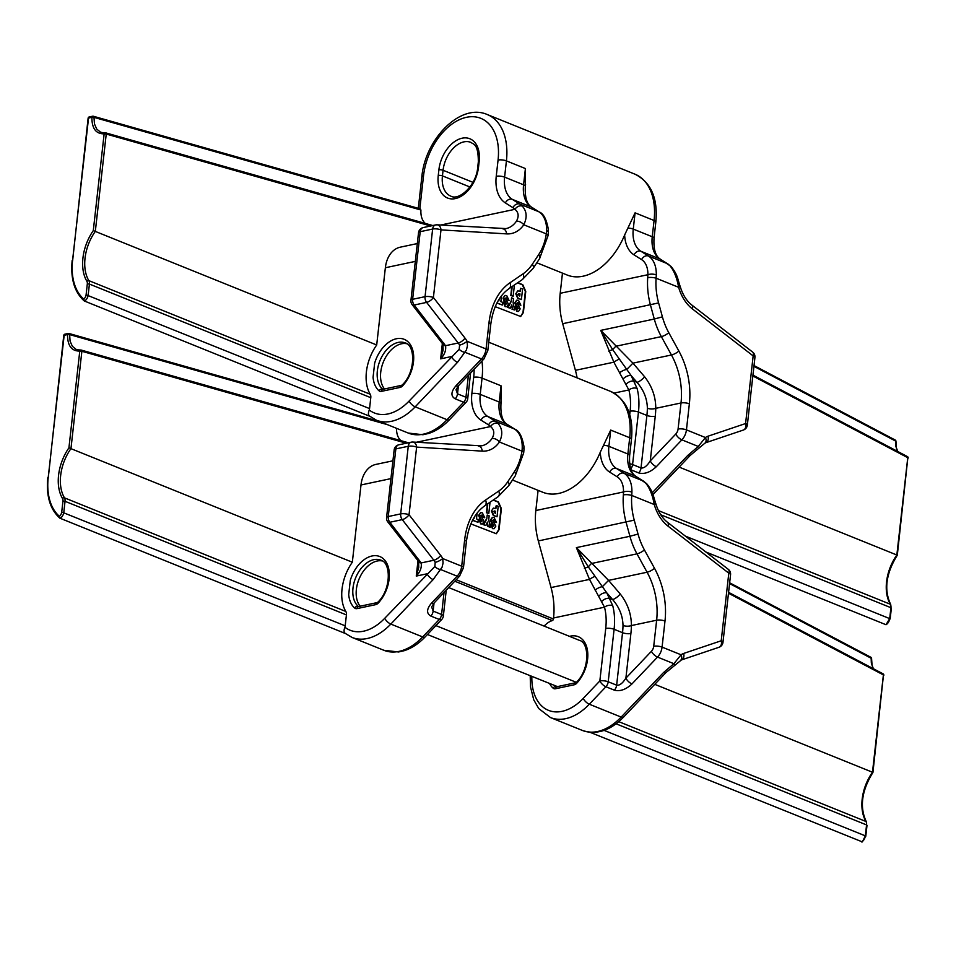 <?xml version="1.0" encoding="UTF-8"?>
<svg xmlns="http://www.w3.org/2000/svg" width="956" height="956" viewBox="0 0 956 956"><rect width="100%" height="100%" fill="white"/><g stroke="black" fill="none" stroke-linecap="round" stroke-linejoin="round"><path stroke-width="1.43" d="M406.706 343.718A25.955 16.706 -68 0 0 384.503 359.432A25.955 16.706 -68 0 0 384.515 388.973M369.59 416.207L84.236 300.949C74.448 292.154 70.433 278.662 72.166 260.462L72.584 260.199A54.994 35.396 -68 0 0 83.758 299.061A4.457 2.868 -68 0 0 86.1 294.783L87.319 283.86A4.457 2.868 -68 0 0 86.877 281.279A40.128 25.836 112 0 1 93.294 230.599L376.7 344.985L385.364 267.74A29.72 20.877 78 0 1 400.289 247.174L417.306 243.565M685.332 536.101L889.701 618.616L885.997 624.722L705.887 552.006M374.656 363.184L373.067 377.321L374.656 363.184A28.919 18.618 112 0 1 407.292 341.161A28.919 18.618 112 0 1 402.619 385.842A2.976 1.159 -137 0 1 402.548 384.659L401.568 385.352A2.976 2.091 78 0 0 400.074 387.419A5.939 3.824 -68 0 0 402.619 385.842M536.842 262.781L567.195 275.041A59.451 38.276 -68 0 0 624.65 234.961L635.083 212.841L654.071 220.501A59.451 38.276 -68 0 0 634.915 174.159L487.261 114.541A59.451 38.276 112 0 1 506.417 160.895L525.406 168.555L525.334 186.145M516.204 293.719L518.14 298.236L521.402 299.551L522.574 289.071L520.614 288.282L520.267 291.461L517.901 290.839L515.786 293.803L517.722 298.32L521.402 299.551M518.068 294.34L519.992 293.946L519.753 296.073L518.068 294.34L519.992 293.946M577.113 377.883A59.451 41.741 78 0 0 575.416 370.33L562.702 323.714A59.451 41.741 78 0 1 560.204 293.301L562.463 273.129M517.782 282.689L522.765 284.709L525.764 291.401L523.386 312.552L520.685 316.496L495.232 306.661M679.13 467.09L896.848 555.006L907.758 457.685L752.85 375.983M430.69 225.986L106.236 134.043L95.325 231.364A38.646 24.88 -68 0 0 88.824 280.622L370.199 394.231A5.939 3.824 112 0 1 370.785 397.684L369.566 408.594A5.939 3.824 112 0 1 369.279 410.016A50.537 32.528 -68 0 0 409.12 401.03L459.215 349.287L459.573 345.128A5.939 1.565 -27.6 0 0 467.054 341.292L467.448 345.749L466.444 349.968L457.506 362.36L415.191 406.838A56.476 36.352 112 0 1 376.401 420.198L408.248 433.056A56.476 36.352 -68 0 0 447.05 419.708L463.66 402.237L455.223 398.831C450.635 396.19 450.885 391.841 455.952 385.794L481.489 358.942L465.106 352.322A5.939 3.37 29.4 0 1 459.215 349.287M619.524 372.936A5.939 2.211 153.8 0 1 626.706 369.494L632.944 363.149L671.447 354.987L661.349 336.62A59.451 41.741 -102 0 1 654.286 319.041L600.75 330.382L612.641 349.585L631.139 375.6L637.078 388.423A5.939 3.442 165.2 0 0 628.857 389.952L613.883 362.181L600.75 330.382L632.944 363.149L644.595 376.748C652.04 386.308 655.768 396.836 655.768 408.332A65.39 42.1 112 0 1 655.254 416.278L650.259 460.888A5.939 2.378 43.6 0 0 656.33 466.695C650.259 472.348 644.392 474.427 638.728 472.933L631.056 469.838M370.199 394.231A38.646 24.88 112 0 1 376.7 344.985M423.197 227.576A5.939 5.939 0 0 0 418.525 232.726A5.939 1.804 6.4 0 1 420.21 231.687A5.939 4.171 78 0 1 423.197 227.576L435.613 224.935A5.939 5.939 0 0 1 437.215 224.815L437.215 224.815A5.939 4.159 93.5 0 1 440.991 229.882A5.939 1.804 6.4 0 0 432.638 229.046L420.21 231.687L412.622 299.3L425.05 296.671L432.638 229.046A5.939 4.171 -102 0 1 435.613 224.935A5.939 4.171 -102 0 1 436.414 224.875A5.939 4.159 93.5 0 1 437.215 224.815L506.047 228.604A29.72 20.877 78 0 0 516.348 221.302C519.132 216.426 518.666 212.435 514.949 209.316A5.939 4.374 -43.9 0 1 522.287 206.114C526.852 211.216 527.342 217.442 523.78 224.78A35.671 25.047 -102 0 1 506.608 233.885L440.991 229.882L433.403 297.495L465.01 338.101A17.829 12.524 -102 0 1 467.054 341.292L486.066 348.976L488.982 322.901A65.39 45.912 -102 0 1 509.918 282.809L523.087 273.822A53.5 37.571 78 0 0 532.277 264.286L538.742 254.511A53.5 37.571 78 0 0 546.318 233.873A28.023 23.219 -50.5 0 0 546.605 230.599A29.72 19.132 -68 0 0 538.754 211.718L531.201 206.974L512.213 199.314L519.765 204.058L538.754 211.718A5.939 4.517 122.1 0 1 539.292 212.005L531.739 207.261A5.939 4.517 122.1 0 0 531.201 206.974A29.72 19.132 112 0 1 523.577 184.807L525.406 168.555M662.4 316.83L654.286 319.041L650.486 305.119A59.451 41.741 -102 0 1 647.714 277.682A26.302 7.433 -81.2 0 0 647.881 274.719A5.939 2.294 1.4 0 1 656.282 274.886A28.023 10.767 101.4 0 1 656.103 278.208A53.5 37.571 78 0 0 658.6 302.909L662.4 316.83A53.5 37.571 78 0 0 668.758 332.64L678.856 351.019A65.39 45.912 -102 0 1 689.36 403.814L686.444 429.877L705.444 437.549A5.939 4.039 53.7 0 1 704.835 443.226L705.755 442.724A5.939 4.218 71.4 0 0 708.002 436.211L745.584 423.544A5.939 4.218 71.4 0 1 743.338 430.057L743.338 430.057A5.939 4.218 71.4 0 1 743.003 430.14M420.043 208.91L420.927 210.009A20.805 13.396 -68 0 0 425.3 223.417M105.853 132.968L432.745 225.544M655.254 416.278A5.939 1.804 -173.6 0 1 646.901 415.454L638.465 412.048L632.573 464.544L641.01 467.95L646.901 415.454A59.451 38.276 -68 0 0 647.367 408.224C647.152 398.628 643.687 389.988 636.959 382.316A5.939 1.637 140.8 0 0 644.595 376.748M638.728 472.933A5.939 3.824 112 0 0 641.01 467.95C643.866 468.464 646.949 466.11 650.259 460.888L675.796 434.036A5.939 3.824 -68 0 0 678.079 429.053L681.007 402.978L655.768 408.332A5.939 2.33 -179.1 0 1 647.367 408.224M608.769 351.151L612.641 349.585L615.795 346.263L661.349 336.62A5.939 1.673 -28.8 0 0 668.758 332.64M455.952 385.794A5.939 2.378 -136.4 0 0 458.402 385.782L456.024 389.761L457.506 393.848L465.942 397.254L468.404 375.266M619.261 359.109A5.939 0.932 152.1 0 0 613.883 362.181L575.416 370.33M626.276 384.133A5.939 3.501 152.2 0 1 634.294 381.241L636.959 382.316L631.139 375.6A5.939 3.155 149.5 0 0 623.133 379.054M705.755 442.724L743.338 430.057A5.939 5.939 0 0 0 747.341 425.085A5.939 1.804 6.4 0 0 745.584 423.544L753.161 355.919L692.371 308.896A35.671 25.047 -102 0 1 678.64 287.302C676.932 277.838 674.028 270.644 669.941 265.732A5.939 4.374 -43.9 0 1 671.1 266.509L660.405 259.207C655.541 256.304 653.414 249.337 654.012 238.295L655.828 222.043A5.939 1.804 6.4 0 0 654.071 220.501L652.243 236.753A5.939 1.804 6.4 0 1 654.012 238.295M652.231 492.794L687.842 455.367L698.262 446.464L705.444 437.549A17.829 12.524 -102 0 1 708.002 436.211M445.532 345.69C446.249 350.278 444.624 354.652 440.632 358.847L443.13 350.099L442.951 344.483A5.939 3.262 -28.3 0 0 445.532 345.69L458.211 343.001L426.615 302.395A5.939 2.414 -37.9 0 0 433.403 297.495A5.939 1.804 6.4 0 0 425.05 296.671A5.939 4.171 -102 0 0 426.615 302.395L414.187 305.024L445.532 345.69M442.951 344.483L441.827 342.786A5.939 2.414 -37.9 0 0 443.859 343.156M412.156 304.653A5.939 2.414 -37.9 0 0 414.187 305.024A5.939 4.171 78 0 1 412.622 299.3A5.939 1.804 6.4 0 0 410.937 300.339A5.939 5.939 0 0 0 412.156 304.653L441.827 342.786M897.481 451.34L895.7 445.795L895.521 441.003L753.937 366.339M420.927 210.009L93.987 117.361L94.453 123.91L96.723 129.06L100.511 132.167L103.69 132.884M370.068 416.41C368.191 415.49 367.929 413.351 369.279 410.016M442.353 343.515L440.632 358.847L451.435 356.552A5.939 2.378 43.6 0 0 457.506 362.36M516.348 221.302A5.939 3.525 34.5 0 1 523.78 224.78L546.318 233.873A5.939 2.008 -171.2 0 1 548.051 235.654L539.566 258.658A5.939 3.477 -146.6 0 0 538.742 254.511M539.292 212.005C543.486 213.535 546.485 219.247 548.29 229.153L548.35 232.284A5.939 2.294 -178.6 0 0 546.605 230.599M409.12 401.03A5.939 2.378 43.6 0 0 415.191 406.838L447.05 419.708A5.939 2.378 -136.4 0 0 449.499 419.696L466.11 402.237A5.939 2.378 -136.4 0 1 463.66 402.237A5.939 3.824 112 0 0 465.942 397.254A5.939 1.804 6.4 0 1 467.711 398.795L470.603 372.948M647.714 277.682A5.939 1.601 4.1 0 1 656.103 278.208L678.64 287.302L680.218 286.549C677.338 278.543 678.103 275.34 671.1 266.509M687.842 455.367A5.939 2.378 43.6 0 0 690.292 455.355L704.835 443.226M678.079 429.053A5.939 1.804 6.4 0 1 686.444 429.877A11.89 7.66 112 0 1 681.879 439.844L698.262 446.464A5.939 1.195 55.5 0 0 699.768 447.253M754.929 357.46A5.939 1.804 6.4 0 0 753.161 355.919A5.939 3.262 -52.3 0 0 752.659 352.095A5.939 5.939 0 0 1 754.929 357.46L747.341 425.085M370.785 397.684L89.41 284.063L88.179 294.986A5.939 3.824 112 0 1 84.475 301.092L83.758 299.061M93.294 230.599L104.144 133.84A1.482 1.076 -97 0 1 105.005 132.788M105.017 132.788A1.482 1.076 -97 0 1 105.339 132.812A1.482 0.992 -74.2 0 1 105.602 132.836L105.602 132.836A1.482 1.482 0 0 0 105.017 132.788L101.611 132.561M895.521 441.744L895.521 441.003A1.482 0.908 117.8 0 0 894.72 439.951M896.919 555.089L896.848 555.006A38.646 24.88 112 0 0 890.347 604.252L658.445 510.612M420.365 208.91L93.353 116.25A1.482 0.992 -74.2 0 1 93.987 117.361L91.896 117.253C91.836 128.439 95.911 133.971 104.144 133.84L106.236 134.043A1.482 0.992 -74.2 0 0 105.602 132.836L432.626 225.496M907.041 456.526A1.482 0.908 117.8 0 1 907.758 457.685L908.2 458.067A1.482 1.482 0 0 0 907.411 456.586L752.946 375.122M89.661 116.955A1.482 1.04 78 0 0 89.29 116.931A1.482 1.482 0 0 0 88.119 118.221L91.896 117.253A1.482 1.04 -102 0 1 92.636 116.226A1.482 1.482 0 0 1 93.353 116.25A1.482 0.992 -74.2 0 0 93.007 116.238A1.482 1.04 -102 0 0 92.636 116.226L89.29 116.931A1.482 1.04 78 0 0 88.549 117.958L72.584 260.199M510.851 287.421L511.663 287.744L510.803 295.535L513.169 296.229L514.328 285.76L513.671 285.497M511.09 287.254L512.081 287.66L511.209 295.452L513.169 296.229M496.989 302.897L502.342 305.048L502.641 302.359L500.86 301.654L501.506 295.81M499.08 299.24L498.901 300.865L498.255 300.602M498.59 300.041L498.518 300.71M496.881 303.112L502.342 305.048M513.097 302.466L513.527 298.607L511.568 297.818L511.137 301.678L508.126 307.378L510.265 308.238L511.807 304.821L512.428 309.111L514.591 309.971L513.097 302.466M511.137 301.678L511.568 297.818M510.719 301.761L508.126 307.378M507.708 307.462L510.265 308.238M511.484 305.538L512.428 309.111M512.01 309.194L514.591 309.971M518.929 303.733L520.877 305.239L518.499 300.351L516.909 300.148L515.165 302.777L518.307 308.573L517.531 309.003L516.849 307.569L514.997 306.828L517.268 311.309L518.522 311.453L520.207 308.884L517.16 303.219L518.08 302.598L518.917 304.45M518.51 304.546L520.877 305.239M516.706 300.196L514.758 302.861L516.204 306.601L518.307 308.573L517.531 309.003M517.901 308.669L517.112 309.087M518.522 311.453L516.849 311.405L514.997 306.828M517.16 303.219L518.08 302.598L518.51 303.829M516.742 303.315L517.662 302.682M507.158 299.001L509.106 300.507L506.728 295.619L505.138 295.416L503.394 298.045L506.537 303.841L505.76 304.259L505.079 302.837L503.226 302.096L505.497 306.577L506.752 306.721L508.437 304.151L505.389 298.487L506.31 297.866L507.146 299.718M506.74 299.814L509.106 300.507M504.935 295.464L502.987 298.129L504.433 301.869L506.537 303.841L505.76 304.259M506.13 303.924L505.342 304.355M506.752 306.721L505.079 306.661L503.226 302.096M505.389 298.487L506.31 297.866L506.74 299.085M504.971 298.583L505.891 297.949M519.873 291.305L520.614 288.282M517.543 282.856L522.358 284.792L525.346 291.484L522.968 312.636L520.47 316.532M517.698 290.899L515.786 293.803M517.65 294.424L518.821 293.731M519.574 294.042L519.359 295.918M382.328 560.957A25.955 16.706 -68 0 0 360.137 576.671A25.955 16.706 -68 0 0 360.149 606.2M345.224 633.446L59.87 518.176C50.082 509.393 46.067 495.901 47.8 477.701L48.218 477.438A54.994 35.396 -68 0 0 59.392 516.3A4.457 2.868 -68 0 0 61.722 512.01L62.953 501.099A4.457 2.868 -68 0 0 62.51 498.506A40.128 25.836 112 0 1 68.928 447.838L352.334 562.212L360.998 484.967A29.72 20.877 78 0 1 375.923 464.401L392.94 460.804M604.096 730.372L865.335 835.855L862.336 841.901L590.031 732.296M350.29 580.412L348.701 594.548L350.29 580.412A28.919 18.618 112 0 1 382.926 558.4A28.919 18.618 112 0 1 378.253 603.069A2.976 1.159 -137 0 1 378.182 601.898L377.202 602.591A2.976 2.091 78 0 0 375.708 604.646A5.939 3.824 -68 0 0 378.253 603.069M481.955 361.021A59.451 38.276 112 0 1 482.051 378.122L501.04 385.794L500.968 403.384M512.476 480.02L542.829 492.268A59.451 38.276 -68 0 0 600.284 452.188L610.717 430.08L629.705 437.74A59.451 38.276 -68 0 0 610.549 391.386C626.682 399.572 633.661 415.537 631.462 439.282A5.939 1.804 6.4 0 0 629.705 437.74L627.877 453.992A5.939 1.804 6.4 0 1 629.645 455.522L631.462 439.282M491.838 510.946L493.774 515.463L497.036 516.778L498.207 506.31L496.248 505.521L495.901 508.688L493.535 508.078L491.42 511.03L493.356 515.547L497.036 516.778M493.702 511.58L495.626 511.185L495.387 513.312L493.702 511.58L495.626 511.185M456.191 579.718L553.428 618.986L553.548 617.982A59.451 41.741 78 0 0 551.05 587.558L538.324 540.953A59.451 41.741 78 0 1 535.838 510.528L538.097 490.356M493.416 499.928L498.399 501.936L501.398 508.628L499.02 529.779L496.319 533.735L470.866 523.9M654.764 684.329L872.481 772.233L883.392 674.912L728.484 593.222M406.324 443.214L81.869 351.282L70.959 448.603A38.646 24.88 -68 0 0 64.458 497.849L345.833 611.47A5.939 3.824 112 0 1 346.419 614.911L345.2 625.833A5.939 3.824 112 0 1 344.913 627.255A50.537 32.528 -68 0 0 384.754 618.269L434.849 566.514L435.207 562.367A5.939 1.565 -27.6 0 0 442.688 558.531L443.082 562.976L442.078 567.195L433.14 579.599L390.825 624.077A56.476 36.352 112 0 1 352.035 637.437L383.882 650.295A56.476 36.352 -68 0 0 422.683 636.935L439.294 619.476L430.857 616.07C426.268 613.429 426.519 609.08 431.586 603.021L457.123 576.169L440.74 569.561A5.939 3.37 29.4 0 1 434.849 566.514M595.158 590.163A5.939 2.211 153.8 0 1 602.34 586.721L608.578 580.388L647.081 572.226L636.983 553.847A59.451 41.741 -102 0 1 629.92 536.28L576.384 547.621L588.275 566.824L606.773 592.828L612.712 605.65A5.939 3.442 165.2 0 0 604.491 607.191L589.517 579.408L576.384 547.621L608.578 580.388L620.229 593.975C627.674 603.547 631.402 614.075 631.402 625.559A65.39 42.1 112 0 1 630.888 633.517L625.893 678.127A5.939 2.378 43.6 0 0 631.964 683.934C625.893 689.587 620.026 691.666 614.361 690.16L605.925 686.755L589.314 704.213A56.476 36.352 112 0 1 550.513 717.574L582.359 730.432A56.476 36.352 -68 0 0 621.161 717.084L663.476 672.606A5.939 2.378 43.6 0 0 665.926 672.594L681.389 659.963A5.939 4.218 71.4 0 0 683.636 653.45L721.218 640.771A5.939 4.218 71.4 0 1 718.972 647.284L718.972 647.284A5.939 4.218 71.4 0 1 718.637 647.379M345.833 611.47A38.646 24.88 112 0 1 352.334 562.212M398.831 444.803A5.939 5.939 0 0 0 394.147 449.953A5.939 1.804 6.4 0 1 395.844 448.914A5.939 4.171 78 0 1 398.831 444.803L411.247 442.174A5.939 5.939 0 0 1 412.849 442.054L412.849 442.054A5.939 4.159 93.5 0 1 416.625 447.109A5.939 1.804 6.4 0 0 408.26 446.285L395.844 448.914L388.255 516.539L400.684 513.898L408.26 446.285A5.939 4.171 -102 0 1 411.247 442.174A5.939 4.171 -102 0 1 412.048 442.114A5.939 4.159 93.5 0 1 412.849 442.054L481.681 445.831A29.72 20.877 78 0 0 491.982 438.529C494.766 433.666 494.3 429.662 490.583 426.543A5.939 4.374 -43.9 0 1 497.921 423.353C502.486 428.455 502.976 434.669 499.414 442.007A35.671 25.047 -102 0 1 482.242 451.124L416.625 447.109L409.037 514.722L440.644 555.34A17.829 12.524 -102 0 1 442.688 558.531L461.688 566.203L464.616 540.14A65.39 45.912 -102 0 1 485.552 500.036L498.721 491.061A53.5 37.571 78 0 0 507.911 481.525L514.376 471.738A53.5 37.571 78 0 0 521.952 451.113A28.023 23.219 -50.5 0 0 522.227 447.838A29.72 19.132 -68 0 0 514.388 428.957L506.835 424.213L487.847 416.541L495.399 421.285L514.388 428.957A5.939 4.517 122.1 0 1 514.926 429.232L507.373 424.488A5.939 4.517 122.1 0 0 506.835 424.213A29.72 19.132 112 0 1 499.211 402.034L501.04 385.794M638.034 534.057L629.92 536.28L626.12 522.358A59.451 41.741 -102 0 1 623.348 494.909A26.302 7.433 -81.2 0 0 623.503 491.958A5.939 2.294 1.4 0 1 631.916 492.125A28.023 10.767 101.4 0 1 631.737 495.435A53.5 37.571 78 0 0 634.234 520.136L638.034 534.057A53.5 37.571 78 0 0 644.392 549.879L654.49 568.258A65.39 45.912 -102 0 1 664.994 621.042L662.078 647.116L681.078 654.788A5.939 4.039 53.7 0 1 680.469 660.453M553.428 618.986A1.482 0.956 112 0 1 552.305 620.587A20.805 13.396 -68 0 0 544.155 626.108M396.525 428.324A20.805 13.396 -68 0 0 400.934 440.656M81.475 350.195L408.379 442.783M630.888 633.517A5.939 1.804 -173.6 0 1 622.535 632.693L614.099 629.287L608.207 681.771L616.644 685.177L622.535 632.693A59.451 38.276 -68 0 0 623.001 625.463C622.786 615.867 619.321 607.227 612.593 599.543A5.939 1.637 140.8 0 0 620.229 593.975M614.361 690.16A5.939 3.824 112 0 0 616.644 685.177C619.5 685.691 622.583 683.337 625.893 678.127L651.43 651.275A5.939 3.824 -68 0 0 653.713 646.292L656.641 620.217L631.402 625.559A5.939 2.33 -179.1 0 1 623.001 625.463M584.403 568.39L588.275 566.824L591.429 563.502L636.983 553.847A5.939 1.673 -28.8 0 0 644.392 549.879M431.586 603.021A5.939 2.378 -136.4 0 0 434.036 603.021L431.658 606.988L433.14 611.087L441.576 614.493L444.038 592.493M594.895 576.337A5.939 0.932 152.1 0 0 589.517 579.408L551.05 587.558M601.91 601.36A5.939 3.501 152.2 0 1 609.928 598.468L612.593 599.543L606.773 592.828A5.939 3.155 149.5 0 0 598.767 596.293M681.389 659.963L718.972 647.284A5.939 5.939 0 0 0 722.975 642.312A5.939 1.804 6.4 0 0 721.218 640.771L728.795 573.158L668.005 526.123A35.671 25.047 -102 0 1 654.274 504.541C652.554 495.065 649.662 487.883 645.575 482.971A5.939 4.374 -43.9 0 1 646.734 483.748L636.039 476.435C631.175 473.543 629.048 466.564 629.645 455.522M663.476 672.606L673.896 663.703L681.078 654.788A17.829 12.524 -102 0 1 683.636 653.45M421.166 562.929C421.883 567.505 420.246 571.891 416.266 576.074L418.764 567.338L418.585 561.722A5.939 3.262 -28.3 0 0 421.166 562.929L433.845 560.24L402.249 519.622A5.939 2.414 -37.9 0 0 409.037 514.722A5.939 1.804 6.4 0 0 400.684 513.898A5.939 4.171 -102 0 0 402.249 519.622L389.821 522.263L421.166 562.929M418.585 561.722L417.461 560.025A5.939 2.414 -37.9 0 0 419.493 560.395M387.789 521.892A5.939 2.414 -37.9 0 0 389.821 522.263A5.939 4.171 78 0 1 388.255 516.539A5.939 1.804 6.4 0 0 386.571 517.578A5.939 5.939 0 0 0 387.789 521.892L417.461 560.025M427.428 634.509L557.898 686.79M873.103 668.579L871.334 663.034L871.155 658.242L729.571 583.566M387.407 424.643L69.621 334.6L70.087 341.149L72.357 346.299L76.145 349.394L79.324 350.123M345.702 633.637C343.825 632.717 343.562 630.59 344.913 627.255M417.987 560.742L416.266 576.074L427.069 573.791A5.939 2.378 43.6 0 0 433.14 579.599M491.982 438.529A5.939 3.525 34.5 0 1 499.414 442.007L521.952 451.113A5.939 2.008 -171.2 0 1 523.685 452.893L515.2 475.897A5.939 3.477 -146.6 0 0 514.376 471.738M514.926 429.232C519.12 430.762 522.119 436.486 523.924 446.38L523.984 449.523A5.939 2.294 -178.6 0 0 522.227 447.838M384.754 618.269A5.939 2.378 43.6 0 0 390.825 624.077L422.683 636.935A5.939 2.378 -136.4 0 0 425.133 636.923L441.744 619.464A5.939 2.378 -136.4 0 1 439.294 619.476A5.939 3.824 112 0 0 441.576 614.493A5.939 1.804 6.4 0 1 443.345 616.034L446.237 590.187M531.847 676.681A50.537 32.528 -68 0 0 583.232 698.406L599.842 680.947A5.939 2.378 43.6 0 0 605.925 686.755A5.939 3.824 112 0 0 608.207 681.771A5.939 1.804 6.4 0 0 599.842 680.947L605.734 628.462A53.5 34.44 -68 0 0 604.491 607.191L553.548 617.982M623.348 494.909A5.939 1.601 4.1 0 1 631.737 495.435L654.274 504.541L655.852 503.788C652.972 495.782 653.737 492.567 646.734 483.748M653.713 646.292A5.939 1.804 6.4 0 1 662.078 647.116A11.89 7.66 112 0 1 657.513 657.083L673.896 663.703A5.939 1.195 55.5 0 0 675.402 664.492M730.563 574.699A5.939 1.804 6.4 0 0 728.795 573.158A5.939 3.262 -52.3 0 0 728.293 569.334A5.939 5.939 0 0 1 730.563 574.699L722.975 642.312M346.419 614.911L65.044 501.303L63.813 512.213A5.939 3.824 112 0 1 60.108 518.319L59.392 516.3M68.928 447.838L79.778 351.079A1.482 1.076 -97 0 1 80.973 350.051A1.482 0.992 -74.2 0 1 81.236 350.075L81.236 350.075A1.482 1.482 0 0 0 80.651 350.027L77.245 349.788L404.269 442.449M871.155 658.971L871.155 658.242A1.482 0.908 117.8 0 0 870.354 657.178M872.553 772.317L872.481 772.233A38.646 24.88 112 0 0 865.981 821.491L618.759 721.66M379.64 421.512L68.987 333.489A1.482 0.992 -74.2 0 1 69.621 334.6L67.529 334.492C67.458 345.666 71.545 351.199 79.778 351.079L81.869 351.282A1.482 0.992 -74.2 0 0 81.236 350.075L408.26 442.736M882.675 673.753A1.482 0.908 117.8 0 1 883.392 674.912L883.834 675.295A1.482 1.482 0 0 0 883.045 673.825L728.58 592.35M65.295 334.182A1.482 1.04 78 0 0 64.924 334.17A1.482 1.482 0 0 0 63.753 335.46L67.529 334.492A1.482 1.04 -102 0 1 68.27 333.465A1.482 1.482 0 0 1 68.987 333.489A1.482 0.992 -74.2 0 0 68.641 333.477A1.482 1.04 -102 0 0 68.27 333.465L64.924 334.17A1.482 1.04 78 0 0 64.172 335.197L48.218 477.438M486.485 504.649L487.297 504.983L486.437 512.763L488.803 513.468L489.962 502.999L489.305 502.725M486.724 504.493L487.715 504.888L486.843 512.679L488.803 513.468M472.623 520.124L477.976 522.287L478.275 519.598L476.494 518.881L477.14 513.049M474.714 516.479L474.535 518.092L473.889 517.829M474.224 517.268L474.152 517.937M472.515 520.339L477.976 522.287M488.731 519.694L489.161 515.834L487.202 515.057L486.771 518.905L483.76 524.605L485.899 525.477L487.429 522.06L488.062 526.338L490.225 527.21L488.731 519.694M486.771 518.905L487.202 515.057M486.353 519L483.76 524.605M483.342 524.701L485.899 525.477M487.118 522.777L488.062 526.338M487.644 526.421L490.225 527.21M494.563 520.972L496.511 522.478L494.133 517.578L492.543 517.375L490.798 520.004L493.941 525.812L493.165 526.23L492.483 524.808L490.631 524.067L492.902 528.548L494.156 528.692L495.841 526.111L492.794 520.458L493.714 519.825L494.551 521.689M494.144 521.773L496.511 522.478M492.34 517.435L490.392 520.1L491.838 523.84L493.941 525.812L493.165 526.23M493.535 525.896L492.746 526.314M494.156 528.692L492.483 528.632L490.631 524.067M492.794 520.458L493.714 519.825L494.144 521.056M492.376 520.542L493.296 519.921M482.792 516.24L484.74 517.734L482.362 512.846L480.772 512.643L479.028 515.272L482.171 521.08L481.394 521.498L480.713 520.076L478.86 519.323L481.131 523.816L482.386 523.96L484.071 521.379L481.023 515.726L481.944 515.093L482.78 516.957M482.362 517.041L484.74 517.734M480.569 512.703L478.621 515.368L480.067 519.108L482.171 521.08L481.394 521.498M481.764 521.163L480.976 521.582M482.386 523.96L480.713 523.9L478.86 519.323M481.023 515.726L481.944 515.093L482.374 516.324M480.605 515.81L481.525 515.188M495.507 508.532L496.248 505.521M493.177 500.084L497.992 502.031L500.98 508.712L498.602 529.875L496.104 533.759M493.332 508.126L491.42 511.03M493.284 511.663L494.455 510.97M495.208 511.269L494.993 513.157M576.372 682.333L435.9 625.606M402.548 384.659C415.705 371.812 415.394 345.116 405.153 342.917A25.955 16.706 -68 0 0 381.085 358.165A25.955 16.706 -68 0 0 382.627 389.14A2.976 1.912 -68 0 0 382.89 389.319M373.067 377.321A28.919 18.618 112 0 0 379.054 390.825A2.976 2.223 130.8 0 1 382.627 389.14L382.998 389.295M479.183 161.313A2.976 0.908 -173.6 0 0 478.335 161.839C478.287 143.34 473.375 144.511 470.854 142.372A25.955 16.706 -68 0 0 443.07 170.264L442.437 175.892A25.955 16.706 -68 0 0 450.79 196.123C459.035 201.095 476.423 185.237 477.701 167.467A2.976 0.908 6.4 0 1 478.55 166.941A28.919 18.618 112 0 1 455.331 198.597A28.919 18.618 112 0 1 438.254 175.486L438.888 169.857A28.919 18.618 112 0 1 462.106 138.202A28.919 18.618 112 0 1 479.183 161.313L478.55 166.941M469.934 186.994L442.437 175.892A2.976 0.908 -173.6 0 0 438.254 175.486M86.1 294.783L369.566 408.594M560.204 293.301L647.881 274.719A23.78 15.308 -68 0 0 641.596 259.614L634.043 254.87A35.671 22.968 112 0 1 624.65 234.961M658.6 302.909L562.702 323.714M415.298 261.394L385.364 267.74M400.074 387.419L381.348 391.374A2.976 2.091 -102 0 1 382.842 389.319L401.568 385.352M379.054 390.825A5.939 3.824 -68 0 0 381.348 391.374M440.74 225.03L514.949 209.316A23.78 15.308 -68 0 0 512.93 207.667L505.377 202.923A35.671 22.968 112 0 1 496.236 176.31L498.064 160.058A53.5 34.44 -68 0 0 466.468 117.313A53.5 34.44 -68 0 0 423.52 175.856L419.827 208.755M629.717 414.605L630.1 411.223A53.5 34.44 -68 0 0 628.857 389.952L614.051 393.095M675.796 434.036A5.939 2.378 43.6 0 0 681.879 439.844L656.33 466.695M660.405 259.207A5.939 4.517 -57.9 0 0 659.867 258.933L640.879 251.261L648.431 256.005L667.419 263.677L659.867 258.933A29.72 19.132 112 0 1 652.243 236.753L633.266 229.093A29.72 19.132 -68 0 0 640.879 251.261A5.939 4.517 -57.9 0 0 634.043 254.87M635.083 212.841L633.266 229.093A5.939 1.804 6.4 0 0 628.044 228.066M438.888 169.857A2.976 0.908 6.4 0 1 443.07 170.264L472.933 182.321M498.064 160.058A5.939 1.804 6.4 0 1 506.417 160.895L504.601 177.135L523.577 184.807A5.939 1.804 -173.6 0 1 525.346 186.336L525.573 184.305M458.414 385.77L457.506 393.848A5.939 3.824 112 0 1 455.223 398.831M637.078 388.423A59.451 38.276 112 0 1 638.465 412.048A5.939 1.804 -173.6 0 0 630.1 411.223M689.36 403.814A5.939 1.804 6.4 0 0 681.007 402.978A59.451 41.741 78 0 0 671.447 354.987A5.939 1.673 -28.8 0 0 678.856 351.019M629.61 463.756A5.939 1.804 6.4 0 1 632.573 464.544A5.939 3.824 112 0 1 630.757 468.99M512.93 207.667A5.939 4.517 -57.9 0 1 519.765 204.058A29.72 19.132 112 0 1 522.287 206.114M641.596 259.614A5.939 4.517 -57.9 0 1 648.431 256.005A29.72 19.132 112 0 1 656.282 274.886M669.941 265.732A29.72 19.132 -68 0 0 667.419 263.677A5.939 4.517 -57.9 0 1 667.957 263.952M496.236 176.31A5.939 1.804 6.4 0 1 504.601 177.135A29.72 19.132 -68 0 0 512.213 199.314A5.939 4.517 -57.9 0 0 505.377 202.923M481.489 358.942A11.89 7.66 -68 0 0 486.066 348.976A5.939 1.804 -173.6 0 1 487.823 350.505L483.939 358.93A5.939 2.378 -136.4 0 1 481.489 358.942M459.573 345.128A11.89 8.353 78 0 0 458.211 343.001A5.939 2.414 -37.9 0 0 465.01 338.101M885.997 624.722A5.939 3.824 -68 0 0 889.701 618.616L890.932 607.705L660.751 514.758M86.877 281.279A1.482 1.028 -30.8 0 1 88.824 280.622A5.939 3.824 112 0 1 89.41 284.063L87.319 283.86M890.932 607.705A5.939 3.824 -68 0 0 890.347 604.252A1.482 1.028 149.2 0 1 890.729 604.574L890.932 607.705M502.832 228.831A5.939 4.159 93.5 0 1 506.608 233.885M423.52 175.856A5.939 1.804 -173.6 0 0 421.835 176.896C425.121 139.122 460.374 102.662 487.261 114.541M525.274 186.563A5.939 1.804 -173.6 0 0 525.346 186.336C524.748 197.378 526.875 204.357 531.739 207.261M539.566 258.658L533.101 268.445A5.939 3.477 -146.6 0 0 532.277 264.286M533.101 268.445L522.299 279.618A5.939 4.063 -124.3 0 0 523.087 273.822M522.299 279.618L509.13 288.593A5.939 4.063 -124.3 0 0 509.918 282.809M509.13 288.593C499.151 295.583 493.033 307.533 490.751 324.442A5.939 1.804 -173.6 0 0 488.982 322.901M692.371 308.896A5.939 3.262 -52.3 0 0 691.869 305.072L752.659 352.095M72.608 260.845L88.119 118.221M907.782 458.33L897.302 555.209C885.973 573.528 883.786 589.983 890.729 604.574M574.197 684.783A2.976 2.091 -102 0 1 575.679 682.727L576.671 682.034A2.976 1.159 -137 0 0 576.731 683.217A5.939 3.824 -68 0 1 574.197 684.783L555.472 688.75A5.939 3.824 -68 0 1 553.165 688.201A28.919 18.618 112 0 1 549.772 683.91M378.182 601.898C391.339 589.051 391.028 562.355 380.787 560.144A25.955 16.706 -68 0 0 356.719 575.404A25.955 16.706 -68 0 0 358.261 606.379A2.976 1.912 -68 0 0 358.512 606.546M348.701 594.548A28.919 18.618 112 0 0 354.688 608.064A2.976 2.223 130.8 0 1 358.261 606.379L358.631 606.522M583.232 698.406A5.939 2.378 43.6 0 0 589.314 704.213L621.161 717.084A5.939 2.378 43.6 0 0 623.611 717.072C610.346 730.671 596.592 735.128 582.359 730.432M61.722 512.01L345.2 625.833M535.838 510.528L623.503 491.958A23.78 15.308 -68 0 0 617.229 476.853L609.677 472.109A35.671 22.968 112 0 1 600.284 452.188M634.234 520.136L538.324 540.953M390.932 478.621L360.998 484.967M375.708 604.646L356.982 608.614A2.976 2.091 -102 0 1 358.476 606.558L377.202 602.591M354.688 608.064A5.939 3.824 -68 0 0 356.982 608.614M416.374 442.27L490.583 426.543A23.78 15.308 -68 0 0 488.564 424.894L481.011 420.15A35.671 22.968 112 0 1 471.87 393.549L473.686 377.297A53.5 34.44 -68 0 0 474.116 369.255M569.537 636.361A28.919 18.618 112 0 1 587.474 650.427A28.919 18.618 112 0 1 576.731 683.217M555.89 686.384A2.976 2.223 130.8 0 0 553.165 688.201M651.43 651.275A5.939 2.378 43.6 0 0 657.513 657.083L631.964 683.934M636.039 476.435A5.939 4.517 -57.9 0 0 635.501 476.16L616.512 468.5L624.065 473.244L643.053 480.904L635.501 476.16A29.72 19.132 112 0 1 627.877 453.992L608.9 446.321A29.72 19.132 -68 0 0 616.512 468.5A5.939 4.517 -57.9 0 0 609.677 472.109M610.717 430.08L608.9 446.321A5.939 1.804 6.4 0 0 603.678 445.305M473.686 377.297A5.939 1.804 6.4 0 1 482.051 378.122L480.235 394.374L499.211 402.034A5.939 1.804 -173.6 0 1 500.98 403.575L501.207 401.544M507.911 481.525A5.939 3.477 -146.6 0 1 508.735 485.684L497.921 496.845L484.752 505.832C474.785 512.822 468.667 524.76 466.385 541.67L463.457 567.745L459.573 576.157L434.036 603.021L433.14 611.087A5.939 3.824 112 0 1 430.857 616.07M612.712 605.65A59.451 38.276 112 0 1 614.099 629.287A5.939 1.804 -173.6 0 0 605.734 628.462M664.994 621.042A5.939 1.804 6.4 0 0 656.641 620.217A59.451 41.741 78 0 0 647.081 572.226A5.939 1.673 -28.8 0 0 654.49 568.258M488.564 424.894A5.939 4.517 -57.9 0 1 495.399 421.285A29.72 19.132 112 0 1 497.921 423.353M617.229 476.853A5.939 4.517 -57.9 0 1 624.065 473.244A29.72 19.132 112 0 1 631.916 492.125M645.575 482.971A29.72 19.132 -68 0 0 643.053 480.904A5.939 4.517 -57.9 0 1 643.591 481.179M471.87 393.549A5.939 1.804 6.4 0 1 480.235 394.374A29.72 19.132 -68 0 0 487.847 416.541A5.939 4.517 -57.9 0 0 481.011 420.15M459.573 576.157A5.939 2.378 -136.4 0 1 457.123 576.169A11.89 7.66 -68 0 0 461.688 566.203A5.939 1.804 -173.6 0 1 463.457 567.745M435.207 562.367A11.89 8.353 78 0 0 433.845 560.24A5.939 2.414 -37.9 0 0 440.644 555.34M575.679 682.727L556.966 686.707A2.976 2.091 78 0 0 555.472 688.75M861.631 841.961A5.939 3.824 -68 0 0 865.335 835.855L866.566 824.932L616.082 723.8M552.305 620.587L454.781 581.212M62.51 498.506A1.482 1.028 -30.8 0 1 64.458 497.849A5.939 3.824 112 0 1 65.044 501.303L62.953 501.099M866.566 824.932A5.939 3.824 -68 0 0 865.981 821.491A1.482 1.028 149.2 0 1 866.363 821.813L866.566 824.932M478.466 446.07A5.939 4.159 93.5 0 1 482.242 451.124M500.908 403.802A5.939 1.804 -173.6 0 0 500.98 403.575C500.382 414.617 502.509 421.584 507.373 424.488M497.921 496.845A5.939 4.063 -124.3 0 0 498.721 491.061M484.752 505.832A5.939 4.063 -124.3 0 0 485.552 500.036M466.385 541.67A5.939 1.804 -173.6 0 0 464.616 540.14M668.005 526.123A5.939 3.262 -52.3 0 0 667.503 522.299L728.293 569.334M48.242 478.084L63.753 335.46M883.416 675.557L872.936 772.436C861.607 790.755 859.42 807.211 866.363 821.813M634.915 174.159C651.048 182.333 658.027 198.298 655.828 222.043M418.525 232.726L410.937 300.339M477.701 167.467L478.335 161.839M428.635 225.222L101.742 132.597M369.243 415.932L376.401 420.198M418.31 208.324L421.835 176.896M548.35 232.284L548.051 235.654M490.751 324.442L487.823 350.505M458.402 385.782L483.939 358.93M466.11 402.237A5.939 5.939 0 0 0 467.711 398.795M449.499 419.696C443.106 426.4 436.175 430.977 428.682 433.438L422.946 434.741L408.248 433.056M652.948 494.611L690.292 455.355M691.869 305.072C686.587 300.913 682.703 294.747 680.218 286.549M897.72 451.471L896.405 447.79L895.951 441.409A1.482 1.482 0 0 0 895.163 439.999L754.021 365.562M890.144 618.998L891.374 608.088M530.21 676.012L530.508 686.898L533.735 699.804L538.754 708.575L550.513 717.574M488.755 342.212L610.549 391.386M448.723 587.582L579.264 640.293C589.505 642.492 589.816 669.188 576.671 682.034M394.147 449.953L386.571 517.578M344.877 633.171L352.035 637.437M523.984 449.523L523.685 452.893M508.735 485.684L515.2 475.897M441.744 619.464A5.939 5.939 0 0 0 443.345 616.034M425.133 636.923C418.74 643.627 411.809 648.216 404.316 650.666L398.58 651.98L383.882 650.295M623.611 717.072L665.926 672.594M667.503 522.299C662.221 518.152 658.337 511.974 655.852 503.788M873.354 668.71L872.039 665.029L871.585 658.636M865.778 836.237L867.008 825.327M729.655 582.802L870.797 657.238A1.482 1.482 0 0 1 871.585 658.66"/></g></svg>
